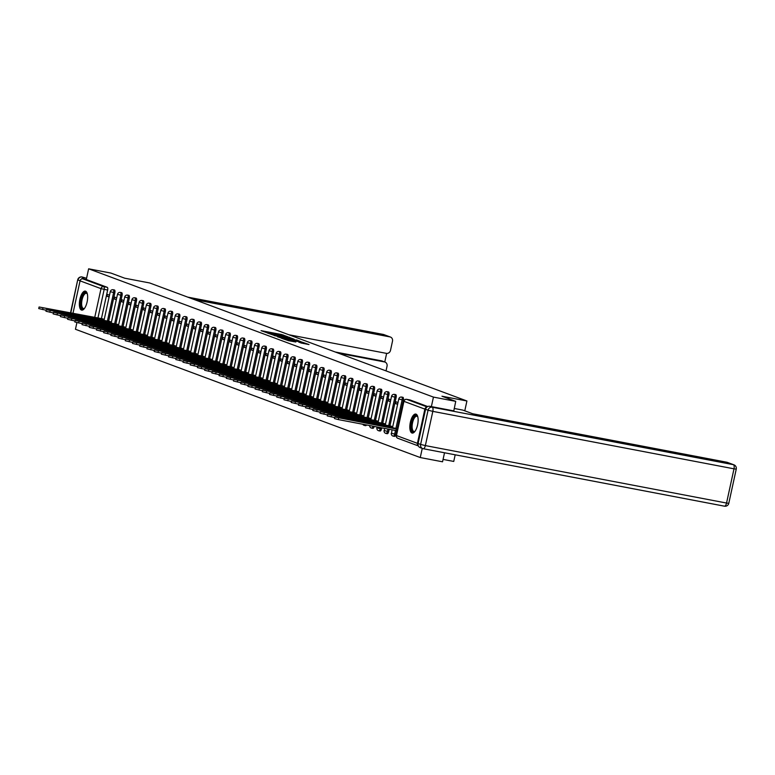 <?xml version="1.0" encoding="UTF-8"?>
<svg xmlns="http://www.w3.org/2000/svg" width="775" height="775" viewBox="0 0 775 775"><rect width="100%" height="100%" fill="white"/><g stroke="black" fill="none" stroke-linecap="round" stroke-linejoin="round"><path stroke-width="1.16" d="M287.486 336.66L281.567 334.519L261.049 330.654L267.046 332.766L287.486 336.66M85.56 291.187A9.668 3.797 -79.2 0 0 85.318 291.119A9.668 3.797 -79.2 0 0 79.825 299.596A9.668 3.797 -79.2 0 0 81.443 310.048A9.668 3.797 -79.2 0 0 81.685 310.116A9.668 3.797 -79.2 0 0 87.178 301.649A9.668 3.797 -79.2 0 0 85.56 291.187M416.039 414.141A9.668 3.797 -79.2 0 0 415.797 414.073A9.668 3.797 -79.2 0 0 410.304 422.54A9.668 3.797 -79.2 0 0 411.922 432.993A9.668 3.797 -79.2 0 0 412.174 433.06A9.668 3.797 -79.2 0 0 417.657 424.593A9.668 3.797 -79.2 0 0 416.039 414.141M301.175 343.015L309.012 344.546L302.008 342.124L281.49 338.258L288.494 340.68L295.837 341.998L284.28 338.995L299.266 341.717L303.664 342.86L298.792 342.114L301.175 343.015M88.631 268.818L110.912 273.071L124.698 278.196L149.662 282.962L466.918 400.985L441.953 396.219L455.729 401.353L433.448 397.1L88.631 268.818L86.306 279.513L82.828 278.855L103.773 286.643A2.48 0.978 100.8 0 1 104.17 289.414L97.921 318.099M294.161 339.208L287.893 336.873L267.385 333.008L274.379 335.43L294.161 339.208M296.505 339.876L301.213 341.833L281.432 338.055L277.498 336.776L285.384 337.871L274.331 335.604L296.447 340.147M444.521 452.774L442.544 461.793L420.263 457.55L75.456 329.268L76.909 322.613M443.067 459.401L453.743 461.435L455.187 454.809M426.831 407.137A2.48 2.277 110.4 0 0 424.874 409.123L417.415 443.339A2.48 2.277 110.4 0 0 418.335 445.858M422.259 448.396L420.263 457.55M455.729 401.353L453.801 410.895L429.728 406.294L432.227 407.224L733.412 464.69L726.795 462.229A3.72 3.41 -69.6 0 1 727.299 462.365L733.915 464.826A3.72 3.41 110.4 0 0 733.412 464.69A3.72 1.463 -79.2 0 1 734.002 468.827L432.818 411.37L425.359 445.586L726.543 503.043L734.002 468.827L736.25 469.108L728.791 503.324L726.543 503.043A3.72 1.463 -79.2 0 1 724.46 506.182A3.72 3.72 0 0 0 728.791 503.324M433.448 397.1L431.375 406.613M86.306 279.513L107.25 287.312A2.48 0.978 100.8 0 1 107.648 290.073L101.428 318.593M72.976 313.342L80.067 280.85A2.48 2.277 -69.6 0 1 82.828 278.855M116.715 297.891L114.564 297.087L114.167 298.898L116.405 299.324M111.445 322.071L109.265 321.392M123.922 300.574L121.772 299.77L121.375 301.582L123.612 302.008M118.653 324.754L116.473 324.076M131.14 303.257L128.989 302.453L128.592 304.265L130.83 304.691M125.87 327.438L123.69 326.759M138.347 305.941L136.197 305.137L135.799 306.948L138.037 307.375M133.077 330.121L130.898 329.443M145.564 308.624L143.414 307.82L143.017 309.632L145.254 310.058M140.294 332.804L138.115 332.126M152.772 311.308L150.621 310.504L150.224 312.315L152.462 312.742M147.502 335.488L145.322 334.81M159.989 313.991L157.838 313.187L157.441 314.999L159.679 315.425M154.719 338.171L152.539 337.493M167.206 316.675L165.046 315.871L164.649 317.682L166.887 318.108M161.927 340.855L159.747 340.177M174.414 319.358L172.263 318.554L171.866 320.366L174.104 320.792M169.144 343.538L166.964 342.86M181.631 322.042L179.471 321.238L179.073 323.049L181.311 323.475M176.351 346.222L174.172 345.543M188.838 324.725L186.688 323.921L186.291 325.733L188.528 326.159M183.568 348.905L181.389 348.227M196.056 327.408L193.895 326.604L193.508 328.416L195.736 328.842M190.776 351.588L188.596 350.91M203.263 330.092L201.112 329.288L200.715 331.099L202.953 331.526M197.993 354.272L195.813 353.594M210.48 332.775L208.32 331.971L207.932 333.783L210.161 334.209M205.201 356.955L203.021 356.277M217.688 335.459L215.537 334.655L215.14 336.466L217.378 336.892M212.418 359.639L210.238 358.961M224.905 338.142L222.745 337.338L222.357 339.15L224.585 339.576M219.625 362.322L217.446 361.644M232.112 340.826L229.962 340.022L229.565 341.833L231.803 342.259M226.843 365.006L224.663 364.327M239.33 343.509L237.169 342.705L236.782 344.517L239.01 344.943M234.05 367.689L231.87 367.011M246.537 346.192L244.387 345.388L243.989 347.2L246.227 347.626M241.267 370.373L239.088 369.694M253.754 348.876L251.594 348.072L251.207 349.883L253.435 350.31M248.475 373.046L246.295 372.378M260.962 351.559L258.811 350.755L258.414 352.567L260.652 352.993M255.692 375.73L253.512 375.061M268.179 354.233L266.019 353.439L265.631 355.25L267.859 355.677M262.909 378.413L260.72 377.745M275.387 356.917L273.236 356.122L272.839 357.934L275.077 358.36M270.117 381.097L267.937 380.428M282.604 359.6L280.453 358.806L280.056 360.617L282.284 361.043M277.334 383.78L275.154 383.112M289.811 362.283L287.661 361.489L287.263 363.301L289.501 363.727M284.541 386.463L282.362 385.795M297.028 364.967L294.878 364.173L294.481 365.984L296.709 366.41M291.758 389.147L289.579 388.478M304.236 367.65L302.085 366.856L301.688 368.668L303.926 369.094M298.966 391.83L296.786 391.162M311.453 370.334L309.302 369.539L308.905 371.351L311.133 371.777M306.183 394.514L304.003 393.845M318.661 373.017L316.51 372.223L316.113 374.034L318.351 374.461M313.391 397.197L311.211 396.529M325.878 375.701L323.727 374.906L323.33 376.718L325.558 377.144M320.608 399.881L318.428 399.202M333.085 378.384L330.935 377.59L330.537 379.401L332.775 379.827M327.815 402.564L325.636 401.886M340.302 381.067L338.152 380.273L337.755 382.085L339.993 382.511M335.032 405.248L332.853 404.569M347.51 383.751L345.359 382.957L344.962 384.768L347.2 385.194M342.24 407.931L340.06 407.253M354.727 386.434L352.577 385.64L352.179 387.452L354.417 387.878M349.457 410.614L347.278 409.936M361.935 389.118L359.784 388.323L359.387 390.135L361.625 390.561M356.665 413.298L354.485 412.62M369.152 391.801L367.001 391.007L366.604 392.818L368.842 393.245M363.882 415.981L361.702 415.303M376.359 394.485L374.209 393.681L373.812 395.502L376.049 395.928M371.089 418.665L368.91 417.987M383.577 397.168L381.426 396.364L381.029 398.185L383.267 398.612M378.307 421.348L376.127 420.67M390.784 399.852L388.633 399.048L388.236 400.869L390.474 401.295M385.514 424.032L383.334 423.353M398.001 402.535L395.851 401.731L395.453 403.552L397.691 403.978M392.731 426.715L390.552 426.037M403.358 400.084L402.128 399.852A2.48 0.978 100.8 0 0 401.663 397.071L402.893 397.304A2.48 0.978 -79.2 0 1 403.358 400.084L397.139 428.604M396.655 430.803L395.899 434.3L394.669 434.068A2.48 0.978 100.8 0 1 393.274 436.151A2.48 0.978 100.8 0 1 393.216 436.141M396.141 397.401L394.911 397.168A2.48 0.978 100.8 0 0 394.456 394.388L395.686 394.62A2.48 0.978 -79.2 0 1 396.141 397.401L389.922 425.921M389.195 429.292L388.682 431.617L387.452 431.384A2.48 0.978 100.8 0 1 386.066 433.467A2.48 0.978 100.8 0 1 385.998 433.457M388.934 394.717L387.703 394.485A2.48 0.978 100.8 0 0 387.238 391.704L388.469 391.937A2.48 0.978 -79.2 0 1 388.934 394.717L382.714 423.237M381.707 427.858L381.474 428.933L380.244 428.701A2.48 0.978 100.8 0 1 378.849 430.784A2.48 0.978 100.8 0 1 378.791 430.774M381.717 392.034L380.486 391.801A2.48 0.978 100.8 0 0 380.031 389.021L381.261 389.253A2.48 0.978 -79.2 0 1 381.717 392.034L375.497 420.554M374.509 389.35L373.279 389.118A2.48 0.978 100.8 0 0 372.814 386.338L374.044 386.57A2.48 0.978 -79.2 0 1 374.509 389.35L368.29 417.87M367.292 386.667L366.062 386.434A2.48 0.978 100.8 0 0 365.606 383.654L366.837 383.887A2.48 0.978 -79.2 0 1 367.292 386.667L361.073 415.187M360.084 383.983L358.854 383.751A2.48 0.978 100.8 0 0 358.389 380.971L359.619 381.203A2.48 0.978 -79.2 0 1 360.084 383.983L353.865 412.503M352.867 381.3L351.637 381.067A2.48 0.978 100.8 0 0 351.182 378.287L352.412 378.52A2.48 0.978 -79.2 0 1 352.867 381.3L346.648 409.82M345.66 378.617L344.429 378.384A2.48 0.978 100.8 0 0 343.964 375.604L345.195 375.836A2.48 0.978 -79.2 0 1 345.66 378.617L339.44 407.137M338.442 375.933L337.212 375.701A2.48 0.978 100.8 0 0 336.747 372.92L337.987 373.153A2.48 0.978 -79.2 0 1 338.442 375.933L332.223 404.453M331.235 373.25L329.995 373.017A2.48 0.978 100.8 0 0 329.54 370.237L330.77 370.469A2.48 0.978 -79.2 0 1 331.235 373.25L325.016 401.77M324.018 370.566L322.787 370.334A2.48 0.978 100.8 0 0 322.323 367.553L323.562 367.786A2.48 0.978 -79.2 0 1 324.018 370.566L317.798 399.086M316.81 367.883L315.57 367.65A2.48 0.978 100.8 0 0 315.115 364.87L316.345 365.103A2.48 0.978 -79.2 0 1 316.81 367.883L310.591 396.403M309.593 365.199L308.363 364.967A2.48 0.978 100.8 0 0 307.898 362.187L309.138 362.419A2.48 0.978 -79.2 0 1 309.593 365.199L303.374 393.719M302.386 362.516L301.146 362.283A2.48 0.978 100.8 0 0 300.69 359.503L301.921 359.736A2.48 0.978 -79.2 0 1 302.386 362.516L296.166 391.036M295.168 359.832L293.938 359.6A2.48 0.978 100.8 0 0 293.473 356.82L294.713 357.052A2.48 0.978 -79.2 0 1 295.168 359.832L288.949 388.353M287.961 357.149L286.721 356.917A2.48 0.978 100.8 0 0 286.266 354.136L287.496 354.369A2.48 0.978 -79.2 0 1 287.961 357.149L281.742 385.669M280.744 354.466L279.513 354.233A2.48 0.978 100.8 0 0 279.048 351.453L280.288 351.685A2.48 0.978 -79.2 0 1 280.744 354.466L274.524 382.986M273.527 351.782L272.296 351.55A2.48 0.978 100.8 0 0 271.841 348.769L273.071 349.002A2.48 0.978 -79.2 0 1 273.527 351.782L267.317 380.302M266.319 349.099L265.089 348.866A2.48 0.978 100.8 0 0 264.624 346.086L265.854 346.328A2.48 0.978 -79.2 0 1 266.319 349.099L260.1 377.619M259.102 346.415L257.872 346.183A2.48 0.978 100.8 0 0 257.416 343.403L258.647 343.645A2.48 0.978 -79.2 0 1 259.102 346.415L252.892 374.935M251.894 343.732L250.664 343.499A2.48 0.978 100.8 0 0 250.199 340.719L251.429 340.961A2.48 0.978 -79.2 0 1 251.894 343.732L245.675 372.252M244.677 341.048L243.447 340.816A2.48 0.978 100.8 0 0 242.992 338.036L244.222 338.278A2.48 0.978 -79.2 0 1 244.677 341.048L238.468 369.568M237.47 338.365L236.239 338.132A2.48 0.978 100.8 0 0 235.774 335.352L237.005 335.594A2.48 0.978 -79.2 0 1 237.47 338.365L231.25 366.885M230.252 335.691L229.022 335.449A2.48 0.978 100.8 0 0 228.567 332.669L229.797 332.911A2.48 0.978 -79.2 0 1 230.252 335.691L224.033 364.202M223.045 333.008L221.815 332.766A2.48 0.978 100.8 0 0 221.35 329.985L222.58 330.228A2.48 0.978 -79.2 0 1 223.045 333.008L216.826 361.528M215.828 330.324L214.597 330.082A2.48 0.978 100.8 0 0 214.142 327.302L215.373 327.544A2.48 0.978 -79.2 0 1 215.828 330.324L209.608 358.844M208.62 327.641L207.39 327.399A2.48 0.978 100.8 0 0 206.925 324.618L208.155 324.861A2.48 0.978 -79.2 0 1 208.62 327.641L202.401 356.161M201.403 324.957L200.173 324.715A2.48 0.978 100.8 0 0 199.718 321.935L200.948 322.177A2.48 0.978 -79.2 0 1 201.403 324.957L195.184 353.478M194.196 322.274L192.965 322.032A2.48 0.978 100.8 0 0 192.5 319.252L193.731 319.494A2.48 0.978 -79.2 0 1 194.196 322.274L187.976 350.794M186.978 319.591L185.748 319.348A2.48 0.978 100.8 0 0 185.293 316.568L186.523 316.81A2.48 0.978 -79.2 0 1 186.978 319.591L180.759 348.111M179.771 316.907L178.541 316.665A2.48 0.978 100.8 0 0 178.076 313.885L179.306 314.127A2.48 0.978 -79.2 0 1 179.771 316.907L173.552 345.427M172.554 314.224L171.323 313.982A2.48 0.978 100.8 0 0 170.868 311.211L172.098 311.443A2.48 0.978 -79.2 0 1 172.554 314.224L166.334 342.744M165.346 311.54L164.116 311.298A2.48 0.978 100.8 0 0 163.651 308.528L164.881 308.76A2.48 0.978 -79.2 0 1 165.346 311.54L159.127 340.06M158.129 308.857L156.899 308.615A2.48 0.978 100.8 0 0 156.443 305.844L157.674 306.077A2.48 0.978 -79.2 0 1 158.129 308.857L151.91 337.377M150.922 306.173L149.691 305.931A2.48 0.978 100.8 0 0 149.226 303.161L150.457 303.393A2.48 0.978 -79.2 0 1 150.922 306.173L144.702 334.693M143.704 303.49L142.474 303.257A2.48 0.978 100.8 0 0 142.019 300.477L143.249 300.71A2.48 0.978 -79.2 0 1 143.704 303.49L137.485 332.01M136.497 300.807L135.267 300.574A2.48 0.978 100.8 0 0 134.802 297.794L136.032 298.026A2.48 0.978 -79.2 0 1 136.497 300.807L130.278 329.327M129.28 298.123L128.049 297.891A2.48 0.978 100.8 0 0 127.594 295.11L128.824 295.343A2.48 0.978 -79.2 0 1 129.28 298.123L123.06 326.643M122.072 295.44L120.842 295.207A2.48 0.978 100.8 0 0 120.377 292.427L121.607 292.659A2.48 0.978 -79.2 0 1 122.072 295.44L115.853 323.96M114.855 292.756L113.625 292.524A2.48 0.978 100.8 0 0 113.169 289.743L114.4 289.976A2.48 0.978 -79.2 0 1 114.855 292.756L108.636 321.276M466.918 400.985L464.777 410.818M109.498 295.207L107.347 294.403L106.95 296.215L109.188 296.641M104.228 319.387L102.048 318.709M106.95 296.215L109.11 297.019M394.446 436.373A2.48 0.978 -79.2 0 0 394.504 436.393A2.48 0.978 -79.2 0 0 395.899 434.3M387.229 433.69A2.48 0.978 -79.2 0 0 387.297 433.709A2.48 0.978 -79.2 0 0 388.682 431.617M380.021 431.007A2.48 0.978 -79.2 0 0 380.079 431.026A2.48 0.978 -79.2 0 0 381.474 428.933M372.804 428.323A2.48 0.978 -79.2 0 0 372.872 428.343A2.48 0.978 -79.2 0 0 374.218 426.434M365.597 425.64A2.48 0.978 -79.2 0 0 365.655 425.659A2.48 0.978 -79.2 0 0 366.536 424.971M427.752 406.546L410.169 400.007A2.48 0.978 -79.2 0 0 410.111 399.987A2.48 0.978 -79.2 0 0 410.043 399.978M114.167 298.898L116.318 299.702M121.375 301.582L123.535 302.386M128.592 304.265L130.743 305.069M135.799 306.948L137.96 307.752M143.017 309.632L145.167 310.436M150.224 312.315L152.384 313.119M157.441 314.999L159.592 315.803M164.649 317.682L166.809 318.486M171.866 320.366L174.017 321.17M179.073 323.049L181.234 323.853M186.291 325.733L188.441 326.537M193.508 328.416L195.658 329.22M200.715 331.099L202.866 331.903M207.932 333.783L210.083 334.587M215.14 336.466L217.291 337.27M222.357 339.15L224.508 339.954M229.565 341.833L231.715 342.637M236.782 344.517L238.932 345.321M243.989 347.2L246.14 348.004M251.207 349.883L253.357 350.688M258.414 352.567L260.565 353.371M265.631 355.25L267.782 356.054M272.839 357.934L274.989 358.738M280.056 360.617L282.207 361.421M287.263 363.301L289.414 364.105M294.481 365.984L296.631 366.788M301.688 368.668L303.839 369.472M308.905 371.351L311.056 372.155M316.113 374.034L318.273 374.838M323.33 376.718L325.481 377.522M330.537 379.401L332.698 380.196M337.755 382.085L339.905 382.879M344.962 384.768L347.123 385.562M352.179 387.452L354.33 388.246M359.387 390.135L361.547 390.929M366.604 392.818L368.755 393.613M373.812 395.502L375.972 396.296M381.029 398.185L383.179 398.98M388.236 400.869L390.397 401.663M395.453 403.552L397.604 404.347M288.407 337.144L269.448 333.502L288.407 337.144M294.587 339.983L286.827 338.113L294.587 339.983L294.461 340.545M100.411 319.881L100.605 319L104.131 319.852M102.794 318.854L39.089 306.997L100.605 319M46.18 310.252L38.75 308.566L39.089 306.997M107.618 322.565L107.812 321.683L111.338 322.536M110.011 321.538L46.306 309.68L107.812 321.683M53.388 312.935L45.967 311.25L46.306 309.68M114.836 325.248L115.029 324.367L118.556 325.219M117.219 324.221L53.514 312.364L115.029 324.367M60.605 315.619L53.175 313.933L53.514 312.364M338.22 353.109L384.478 361.935L381.523 360.83A3.72 3.41 -69.6 0 1 382.027 360.976L384.981 362.07A3.72 3.41 110.4 0 0 384.478 361.935M386.028 370.896L387.045 366.197A3.72 3.41 110.4 0 0 384.981 362.07M288.891 334.752L386.347 353.352A3.72 3.41 110.4 0 0 390.503 350.358L392.499 341.174A3.72 3.41 110.4 0 0 389.932 336.902L383.325 334.451L187.792 297.145M384.768 361.993L386.638 353.39M194.399 299.605L389.932 336.902M80.087 280.753L77.994 279.969A3.72 3.41 -69.6 0 1 82.14 276.985A3.72 1.463 -79.2 0 0 82.043 276.956L86.567 278.283M84.64 277.915A3.72 3.41 110.4 0 0 81.433 279.058M335.265 352.005L381.523 360.83M454.179 408.454L462.878 410.111L472.634 413.743L726.795 462.229M425.572 409.287L418.113 443.494L420.612 444.424L428.071 410.217L425.572 409.287A3.72 3.41 -69.6 0 1 429.728 406.294M423.373 448.735L724.363 506.153A3.72 1.463 -79.2 0 0 724.46 506.182L423.276 448.725A3.72 3.72 0 0 1 422.675 448.551A3.72 3.41 110.4 0 0 423.179 448.696A3.72 1.463 -79.2 0 0 423.276 448.725A3.72 1.463 -79.2 0 0 425.359 445.586L420.612 444.424A3.72 3.41 110.4 0 0 422.675 448.551L420.176 447.621A3.72 3.41 -69.6 0 1 418.113 443.494M84.514 308.353A8.37 3.294 100.8 0 1 84.359 308.489A8.37 3.294 100.8 0 1 81.278 299.625A8.37 3.294 100.8 0 1 87.197 293.628A8.37 3.294 100.8 0 1 87.294 293.802M87.313 293.899A7.75 3.042 -79.2 0 0 86.413 293.289A7.75 3.042 -79.2 0 0 82.063 299.818A7.75 3.042 -79.2 0 0 83.506 308.508A7.75 3.042 -79.2 0 0 84.572 308.266M85.841 291.332A9.61 3.778 -79.2 0 0 80.813 299.46A9.61 3.778 -79.2 0 0 82.257 310.116M414.993 431.297A8.37 3.294 100.8 0 1 414.838 431.433A8.37 3.294 100.8 0 1 411.757 422.578A8.37 3.294 100.8 0 1 417.677 416.572A8.37 3.294 100.8 0 1 417.773 416.756M417.793 416.843A7.75 3.042 -79.2 0 0 416.892 416.233A7.75 3.042 -79.2 0 0 412.552 422.772A7.75 3.042 -79.2 0 0 413.986 431.452A7.75 3.042 -79.2 0 0 415.051 431.22M416.32 414.276A9.61 3.778 -79.2 0 0 411.293 422.404A9.61 3.778 -79.2 0 0 412.736 433.07M122.053 327.932L122.237 327.05L125.763 327.903M124.436 326.905L60.731 315.047L122.237 327.05M67.822 318.302L60.392 316.617L60.731 315.047M129.26 330.615L129.454 329.733L132.98 330.586M131.643 329.588L67.938 317.731L129.454 329.733M75.03 320.986L67.599 319.3L67.938 317.731M136.477 333.298L136.662 332.417L140.188 333.269M138.861 332.272L75.156 320.414L136.662 332.417M82.247 323.669L74.817 321.983L75.156 320.414M143.685 335.982L143.879 335.1L147.405 335.953M146.068 334.955L82.363 323.097L143.879 335.1M89.454 326.353L82.024 324.667L82.363 323.097M150.902 338.665L151.086 337.784L154.612 338.636M153.285 337.638L89.58 325.781L151.086 337.784M96.672 329.036L89.241 327.35L89.58 325.781M158.11 341.349L158.303 340.467L161.83 341.32M160.493 340.322L96.788 328.464L158.303 340.467M103.879 331.719L96.449 330.034L96.788 328.464M165.327 344.032L165.521 343.151L169.037 344.003M167.71 343.005L104.005 331.148L165.521 343.151M111.096 334.403L103.666 332.717L104.005 331.148M172.534 346.716L172.728 345.834L176.254 346.687M174.917 345.689L111.222 333.831L172.728 345.834M118.304 337.086L110.873 335.401L111.222 333.831M179.752 349.399L179.945 348.517L183.462 349.37M182.135 348.372L118.43 336.515L179.945 348.517M125.521 339.77L118.091 338.084L118.43 336.515M186.959 352.082L187.153 351.201L190.679 352.053M189.342 351.056L125.647 339.198L187.153 351.201M132.728 342.453L125.298 340.767L125.647 339.198M194.176 354.766L194.37 353.884L197.887 354.737M196.559 353.739L132.854 341.882L194.37 353.884M139.946 345.137L132.515 343.451L132.854 341.882M201.384 357.449L201.578 356.568L205.104 357.42M203.767 356.423L140.072 344.565L201.578 356.568M147.153 347.82L139.723 346.134L140.072 344.565M208.601 360.133L208.795 359.251L212.311 360.104M210.984 359.096L147.279 347.248L208.795 359.251M154.37 350.503L146.94 348.818L147.279 347.248M215.808 362.816L216.002 361.935L219.528 362.787M218.192 361.78L154.496 349.932L216.002 361.935M161.578 353.187L154.148 351.501L154.496 349.932M223.026 365.5L223.219 364.618L226.736 365.471M225.409 364.463L161.704 352.615L223.219 364.618M168.795 355.87L161.365 354.185L161.704 352.615M230.233 368.183L230.427 367.302L233.953 368.154M232.616 367.147L168.921 355.299L230.427 367.302M176.002 358.554L168.572 356.868L168.921 355.299M237.45 370.867L237.644 369.985L241.161 370.838M239.833 369.83L176.128 357.982L237.644 369.985M183.22 361.237L175.789 359.552L176.128 357.982M244.658 373.55L244.852 372.668L248.378 373.521M247.041 372.513L183.346 360.666L244.852 372.668M190.427 363.921L182.997 362.235L183.346 360.666M251.875 376.233L252.069 375.352L255.595 376.204M254.258 375.197L190.553 363.339L252.069 375.352M197.644 366.604L190.214 364.918L190.553 363.339M259.082 378.917L259.276 378.035L262.802 378.888M261.466 377.88L197.77 366.023L259.276 378.035M204.852 369.287L197.422 367.602L197.77 366.023M266.3 381.6L266.493 380.719L270.02 381.571M268.683 380.564L204.978 368.706L266.493 380.719M212.069 371.971L204.639 370.285L204.978 368.706M273.507 384.284L273.701 383.402L277.227 384.255M275.89 383.247L212.195 371.39L273.701 383.402M219.277 374.654L211.846 372.969L212.195 371.39M280.724 386.967L280.918 386.086L284.444 386.938M283.108 385.931L219.403 374.073L280.918 386.086M226.494 377.338L219.063 375.652L219.403 374.073M287.932 389.651L288.126 388.759L291.652 389.612M290.315 388.614L226.62 376.757L288.126 388.759M233.701 380.021L226.271 378.336L226.62 376.757M295.149 392.334L295.343 391.443L298.869 392.295M297.532 391.298L233.827 379.44L295.343 391.443M240.918 382.705L233.488 381.019L233.827 379.44M302.357 395.017L302.55 394.126L306.077 394.979M304.74 393.981L241.044 382.123L302.55 394.126M248.126 385.388L240.696 383.702L241.044 382.123M309.574 397.701L309.767 396.81L313.294 397.662M311.957 396.664L248.252 384.807L309.767 396.81M255.343 388.072L247.913 386.386L248.252 384.807M316.781 400.384L316.975 399.493L320.501 400.346M319.174 399.348L255.469 387.49L316.975 399.493M262.551 390.755L255.12 389.069L255.469 387.49M323.998 403.068L324.192 402.177L327.718 403.029M326.382 402.031L262.677 390.174L324.192 402.177M269.768 393.438L262.338 391.753L262.677 390.174M331.206 405.751L331.4 404.86L334.926 405.713M333.599 404.715L269.894 392.857L331.4 404.86M276.975 396.122L269.555 394.436L269.894 392.857M338.423 408.435L338.617 407.543L342.143 408.396M340.806 407.398L277.101 395.541L338.617 407.543M284.192 398.805L276.762 397.11L277.101 395.541M345.64 411.118L345.824 410.227L349.351 411.079M348.023 410.082L284.318 398.224L345.824 410.227M291.4 401.489L283.979 399.793L284.318 398.224M352.848 413.802L353.042 412.91L356.568 413.763M355.231 412.765L291.526 400.907L353.042 412.91M298.617 404.162L291.187 402.477L291.526 400.907M360.065 416.485L360.249 415.594L363.775 416.446M362.448 415.448L298.743 403.591L360.249 415.594M305.834 406.846L298.404 405.16L298.743 403.591M367.272 419.168L367.466 418.277L370.993 419.13M369.656 418.132L305.951 406.274L367.466 418.277M313.042 409.529L305.612 407.844L305.951 406.274M374.49 421.852L374.674 420.961L378.2 421.813M376.873 420.815L313.168 408.958L374.674 420.961M320.259 412.213L312.829 410.527L313.168 408.958M381.697 424.535L381.891 423.644L385.417 424.497M384.08 423.499L320.375 411.641L381.891 423.644M327.467 414.896L320.036 413.211L320.375 411.641M388.914 427.219L389.108 426.327L392.625 427.18M391.298 426.182L327.593 414.325L389.108 426.327M334.684 417.58L327.253 415.894L327.593 414.325M397.265 430.958L395.977 430.58L396.316 429.011L397.614 429.389M397.759 428.72L334.81 417.008L396.316 429.011M395.977 430.58L338.307 419.585L334.461 418.577L334.81 417.008M424.874 409.123L403.93 401.334L396.471 435.55L417.415 443.339M107.648 290.073L101.012 288.639L80.067 280.85M94.715 317.488L101.012 288.639A2.48 2.277 -69.6 0 1 103.773 286.643L107.25 287.312M401.663 397.071A2.48 2.48 0 0 0 398.776 398.98L402.128 399.852L395.909 428.372M395.444 430.483L394.669 434.068L391.317 433.196A2.48 2.48 0 0 0 393.274 436.151L394.504 436.393M394.456 394.388A2.48 2.48 0 0 0 391.569 396.296L394.911 397.168L388.692 425.688M387.955 429.059L387.452 431.384L384.109 430.512A2.48 2.48 0 0 0 386.066 433.467L387.297 433.709M387.238 391.704A2.48 2.48 0 0 0 384.352 393.613L387.703 394.485L381.484 423.005M380.477 427.626L380.244 428.701L376.892 427.829A2.48 2.48 0 0 0 378.849 430.784L380.079 431.026M380.031 389.021A2.48 2.48 0 0 0 377.144 390.929L380.486 391.801L374.267 420.321M372.814 386.338A2.48 2.48 0 0 0 369.927 388.246L373.279 389.118L367.059 417.638M365.606 383.654A2.48 2.48 0 0 0 362.719 385.562L366.062 386.434L359.842 414.954M358.389 380.971A2.48 2.48 0 0 0 355.502 382.879L358.854 383.751L352.635 412.271M351.182 378.287A2.48 2.48 0 0 0 348.295 380.196L351.637 381.067L345.418 409.588M343.964 375.604A2.48 2.48 0 0 0 341.077 377.512L344.429 378.384L338.21 406.904M336.747 372.92A2.48 2.48 0 0 0 333.86 374.829L337.212 375.701L330.993 404.221M329.54 370.237A2.48 2.48 0 0 0 326.653 372.145L329.995 373.017L323.785 401.537M322.323 367.553A2.48 2.48 0 0 0 319.436 369.462L322.787 370.334L316.568 398.854M315.115 364.87A2.48 2.48 0 0 0 312.228 366.778L315.57 367.65L309.361 396.17M307.898 362.187A2.48 2.48 0 0 0 305.011 364.095L308.363 364.967L302.143 393.487M300.69 359.503A2.48 2.48 0 0 0 297.803 361.412L301.146 362.283L294.936 390.803M293.473 356.82A2.48 2.48 0 0 0 290.586 358.728L293.938 359.6L287.719 388.12M286.266 354.136A2.48 2.48 0 0 0 283.379 356.045L286.721 356.917L280.502 385.437M279.048 351.453A2.48 2.48 0 0 0 276.162 353.361L279.513 354.233L273.294 382.753M271.841 348.769A2.48 2.48 0 0 0 268.954 350.678L272.296 351.55L266.077 380.07M264.624 346.086A2.48 2.48 0 0 0 261.737 347.994L265.089 348.866L258.869 377.386M257.416 343.403A2.48 2.48 0 0 0 254.529 345.311L257.872 346.183L251.652 374.703M250.199 340.719A2.48 2.48 0 0 0 247.312 342.627L250.664 343.499L244.445 372.019M242.992 338.036A2.48 2.48 0 0 0 240.105 339.944L243.447 340.816L237.227 369.336M235.774 335.352A2.48 2.48 0 0 0 232.888 337.261L236.239 338.132L230.02 366.653M228.567 332.669A2.48 2.48 0 0 0 225.68 334.577L229.022 335.449L222.803 363.969M221.35 329.985A2.48 2.48 0 0 0 218.463 331.894L221.815 332.766L215.595 361.286M214.142 327.302A2.48 2.48 0 0 0 211.255 329.21L214.597 330.082L208.378 358.602M206.925 324.618A2.48 2.48 0 0 0 204.038 326.527L207.39 327.399L201.171 355.919M199.718 321.935A2.48 2.48 0 0 0 196.831 323.843L200.173 324.715L193.953 353.235M192.5 319.252A2.48 2.48 0 0 0 189.613 321.16L192.965 322.032L186.746 350.552M185.293 316.568A2.48 2.48 0 0 0 182.406 318.477L185.748 319.348L179.529 347.868M178.076 313.885A2.48 2.48 0 0 0 175.189 315.793L178.541 316.665L172.321 345.185M170.868 311.211A2.48 2.48 0 0 0 167.981 313.11L171.323 313.982L165.104 342.502M163.651 308.528A2.48 2.48 0 0 0 160.764 310.426L164.116 311.298L157.897 339.818M156.443 305.844A2.48 2.48 0 0 0 153.557 307.743L156.899 308.615L150.679 337.135M149.226 303.161A2.48 2.48 0 0 0 146.339 305.059L149.691 305.931L143.472 334.451M142.019 300.477A2.48 2.48 0 0 0 139.132 302.376L142.474 303.257L136.255 331.768M134.802 297.794A2.48 2.48 0 0 0 131.915 299.702L135.267 300.574L129.047 329.094M127.594 295.11A2.48 2.48 0 0 0 124.707 297.019L128.049 297.891L121.83 326.411M120.377 292.427A2.48 2.48 0 0 0 117.49 294.335L120.842 295.207L114.622 323.727M113.169 289.743A2.48 2.48 0 0 0 110.273 291.652L113.625 292.524L107.405 321.044M365.306 424.729A2.48 0.978 100.8 0 1 364.424 425.427A2.48 0.978 100.8 0 1 364.366 425.407M372.988 426.202A2.48 0.978 100.8 0 1 371.642 428.11A2.48 0.978 100.8 0 1 371.574 428.091M377.105 427.81L377.076 426.977M384.313 430.493L384.565 428.41M391.53 433.177L392.053 429.834M410.169 400.007L406.701 399.348L427.093 406.933M406.546 399.319A2.48 0.978 100.8 0 1 406.642 399.328A2.48 0.978 100.8 0 1 406.701 399.348A2.48 2.277 -69.6 0 0 403.93 401.334L403.959 401.218M410.111 399.987L406.642 399.328A2.48 2.48 0 0 0 403.746 401.237L396.287 435.443A2.48 2.48 0 0 0 397.846 438.301A2.48 2.277 110.4 0 1 396.471 435.55L396.5 435.434M281.441 335.081L281.567 334.519M283.011 335.42L283.117 334.897M289.23 338.268L289.453 337.251M275.018 335.556L275.135 334.994M286.886 337.813L287.002 337.261M286.14 338.956L286.256 338.394M286.769 339.072L286.895 338.491M288.3 339.363L288.445 338.733M289.869 339.663L289.995 339.111M301.582 343.141L301.698 342.618M288.552 340.69L288.668 340.138M291.875 341.329L292.001 340.767M293.444 341.63L293.551 341.145M100.479 319.901L100.672 319.029M103.685 320.511L103.84 319.794M42.596 309.574L42.945 307.995M107.696 322.584L107.89 321.712M110.893 323.194L111.048 322.478M49.813 312.257L50.152 310.678M114.903 325.267L115.097 324.396M118.11 325.878L118.265 325.161M57.021 314.941L57.369 313.362M81.908 276.946A3.72 1.463 -79.2 0 1 82.043 276.956A3.72 3.72 0 0 0 77.713 279.823L70.806 312.926M383.828 334.587A3.72 3.72 0 0 0 383.228 334.422A3.72 1.463 -79.2 0 1 383.325 334.451A3.72 3.41 -69.6 0 1 383.828 334.587L390.445 337.048M187.744 297.125L383.228 334.422A3.72 1.463 -79.2 0 0 383.131 334.412M432.227 407.224A3.72 3.41 110.4 0 0 428.071 410.217L432.818 411.37A3.72 1.463 -79.2 0 0 432.227 407.224M122.121 327.951L122.314 327.079M125.318 328.561L125.473 327.844M64.238 317.624L64.577 316.045M129.328 330.634L129.522 329.762M132.535 331.245L132.69 330.528M71.445 320.308L71.794 318.728M136.545 333.318L136.739 332.446M139.742 333.928L139.897 333.211M78.663 322.991L79.002 321.412M143.753 336.001L143.947 335.129M146.959 336.612L147.114 335.895M85.87 325.674L86.219 324.095M150.97 338.685L151.164 337.813M154.167 339.295L154.322 338.578M93.087 328.358L93.426 326.779M158.187 341.368L158.371 340.496M161.384 341.978L161.539 341.262M100.295 331.041L100.643 329.462M165.395 344.052L165.588 343.18M168.592 344.662L168.747 343.945M107.512 333.725L107.851 332.146M172.612 346.735L172.796 345.853M175.809 347.345L175.964 346.628M114.719 336.408L115.068 334.829M179.819 349.418L180.013 348.537M183.016 350.029L183.171 349.312M121.937 339.082L122.276 337.512M187.037 352.102L187.221 351.22M190.233 352.712L190.388 351.995M129.154 341.765L129.493 340.196M194.244 354.785L194.438 353.904M197.441 355.396L197.596 354.679M136.361 344.449L136.7 342.879M201.461 357.469L201.645 356.587M204.658 358.079L204.813 357.362M143.578 347.132L143.917 345.563M208.669 360.142L208.862 359.271M211.866 360.753L212.021 360.046M150.786 349.816L151.125 348.246M215.886 362.826L216.07 361.954M219.083 363.436L219.238 362.729M158.003 352.499L158.342 350.93M223.093 365.509L223.287 364.637M226.29 366.12L226.445 365.412M165.211 355.183L165.55 353.613M230.311 368.193L230.495 367.321M233.507 368.803L233.662 368.096M172.428 357.866L172.767 356.297M237.518 370.876L237.712 370.004M240.715 371.487L240.87 370.779M179.635 360.549L179.984 358.98M244.735 373.56L244.919 372.688M247.932 374.17L248.087 373.463M186.852 363.233L187.192 361.663M251.943 376.243L252.137 375.371M255.14 376.853L255.295 376.146M194.06 365.916L194.409 364.347M259.16 378.927L259.344 378.055M262.357 379.537L262.512 378.83M201.277 368.6L201.616 367.03M266.368 381.61L266.561 380.738M269.564 382.22L269.729 381.513M208.485 371.283L208.833 369.714M273.585 384.293L273.769 383.422M276.782 384.904L276.937 384.197M215.702 373.967L216.041 372.397M280.792 386.977L280.986 386.105M283.999 387.587L284.154 386.88M222.909 376.65L223.258 375.081M288.009 389.66L288.193 388.788M291.206 390.271L291.361 389.563M230.127 379.333L230.466 377.764M295.217 392.344L295.411 391.472M298.423 392.954L298.578 392.247M237.334 382.017L237.683 380.448M302.434 395.027L302.618 394.155M305.631 395.637L305.786 394.93M244.551 384.7L244.89 383.131M309.642 397.711L309.835 396.839M312.848 398.321L313.003 397.614M251.759 387.384L252.108 385.814M316.859 400.394L317.052 399.522M320.056 401.004L320.211 400.297M258.976 390.067L259.315 388.498M324.066 403.077L324.26 402.206M327.273 403.688L327.428 402.981M266.183 392.751L266.532 391.181M331.283 405.761L331.477 404.889M334.48 406.371L334.635 405.664M273.401 395.434L273.74 393.865M338.491 408.444L338.685 407.573M341.698 409.055L341.853 408.347M280.608 398.118L280.957 396.548M345.708 411.128L345.902 410.256M348.905 411.738L349.06 411.031M287.825 400.801L288.164 399.232M352.916 413.811L353.109 412.939M356.122 414.422L356.277 413.714M295.033 403.484L295.382 401.915M360.133 416.495L360.327 415.623M363.33 417.105L363.485 416.398M302.25 406.168L302.589 404.598M367.34 419.178L367.534 418.306M370.547 419.788L370.702 419.081M309.457 408.851L309.806 407.282M374.558 421.862L374.751 420.99M377.754 422.472L377.909 421.765M316.675 411.535L317.014 409.965M381.775 424.545L381.959 423.673M384.972 425.155L385.127 424.438M323.882 414.218L324.231 412.649M388.982 427.228L389.176 426.357M392.179 427.839L392.334 427.122M331.099 416.902L331.438 415.332M396.044 430.609L396.383 429.04M338.307 419.585L338.656 418.016M103.976 320.569L110.273 291.652M365.655 425.659L364.424 425.427A2.48 2.48 0 0 1 362.758 424.245M372.872 428.343L371.642 428.11A2.48 2.48 0 0 1 369.627 425.562M111.183 323.252L117.49 294.335M118.401 325.926L124.707 297.019M125.608 328.61L131.915 299.702M132.825 331.293L139.132 302.376M140.033 333.977L146.339 305.059M147.25 336.66L153.557 307.743M154.458 339.343L160.764 310.426M161.675 342.027L167.981 313.11M168.882 344.71L175.189 315.793M176.099 347.394L182.406 318.477M183.307 350.077L189.613 321.16M190.524 352.761L196.831 323.843M197.732 355.444L204.038 326.527M204.949 358.127L211.255 329.21M212.156 360.811L218.463 331.894M219.373 363.494L225.68 334.577M226.581 366.178L232.888 337.261M233.798 368.861L240.105 339.944M241.006 371.545L247.312 342.627M248.223 374.228L254.529 345.311M255.43 376.912L261.737 347.994M262.647 379.595L268.954 350.678M269.865 382.278L276.162 353.361M277.072 384.962L283.379 356.045M284.289 387.645L290.586 358.728M291.497 390.329L297.803 361.412M298.714 393.012L305.011 364.095M305.922 395.696L312.228 366.778M313.139 398.379L319.436 369.462M320.346 401.062L326.653 372.145M327.563 403.746L333.86 374.829M334.771 406.429L341.077 377.512M341.988 409.113L348.295 380.196M349.196 411.796L355.502 382.879M356.413 414.48L362.719 385.562M363.62 417.163L369.927 388.246M370.838 419.847L377.144 390.929M378.045 422.53L384.352 393.613M385.262 425.213L391.569 396.296M392.47 427.897L398.776 398.98M397.846 438.301L418.374 445.935M289.201 338.258L289.356 337.551M286.866 339.092L286.992 338.491M296.399 340.913L296.554 340.225M303.509 343.548L303.664 342.86M70.506 312.877L77.713 279.823M736.25 469.108A3.72 3.72 0 0 0 733.915 464.826"/></g></svg>
